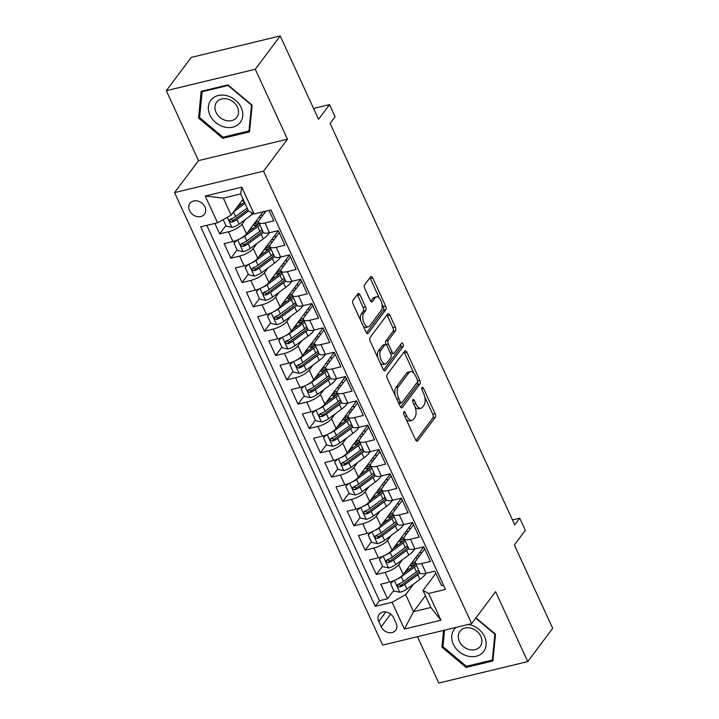 <?xml version="1.0" encoding="UTF-8"?>
<svg xmlns="http://www.w3.org/2000/svg" width="719" height="719" viewBox="0 0 719 719"><rect width="100%" height="100%" fill="white"/><g stroke="black" fill="none" stroke-linecap="round" stroke-linejoin="round"><path stroke-width="1.08" d="M403.808 411.852A1.95 0.953 76.5 0 0 403.889 414.441L415.555 439.812A2.777 1.357 76.5 0 0 417.191 441.205A2.777 1.357 76.5 0 0 417.64 440.891L435.256 417.353A2.777 1.357 76.5 0 0 435.139 413.659L423.464 388.287A1.95 0.953 76.5 0 0 422.323 387.307A1.95 0.953 76.5 0 0 422.017 387.532A1.95 0.953 76.5 0 0 422.098 390.12L423.608 393.401A8.898 4.341 76.5 0 1 423.985 405.228L422.52 407.188A8.898 4.341 76.5 0 1 421.091 408.194A8.898 4.341 76.5 0 1 415.87 403.727L414.36 400.447A1.95 0.953 76.5 0 0 413.218 399.467A1.95 0.953 76.5 0 0 412.913 399.692A1.95 0.953 76.5 0 0 412.994 402.281L414.504 405.561A8.898 4.341 76.5 0 1 414.881 417.388L413.416 419.348A8.898 4.341 76.5 0 1 411.987 420.354A8.898 4.341 76.5 0 1 406.774 415.888L405.255 412.607A1.95 0.953 76.5 0 0 404.114 411.627A1.95 0.953 76.5 0 0 403.808 411.852M189.519 210.622A9.068 7.343 -143.2 0 0 196.754 216.509A9.068 7.343 -143.2 0 0 204.475 214.199A9.068 7.343 -143.2 0 0 204.906 206.91A9.068 7.343 -143.2 0 0 197.68 201.023A9.068 7.343 -143.2 0 0 189.951 203.333A9.068 7.343 -143.2 0 0 189.519 210.622M360.021 294.844A2.777 1.357 76.5 0 0 358.395 293.442A2.777 1.357 76.5 0 0 357.945 293.765L353.002 300.362A2.777 1.357 76.5 0 0 353.119 304.065L366.079 332.241A2.777 1.357 76.5 0 0 367.715 333.634A2.777 1.357 76.5 0 0 368.155 333.319L385.779 309.781A2.777 1.357 76.5 0 0 385.663 306.087L372.703 277.911A2.777 1.357 76.5 0 0 371.067 276.509A2.777 1.357 76.5 0 0 370.627 276.833L364.65 284.805A2.777 1.357 76.5 0 0 364.767 288.499L370.321 300.56A2.777 1.357 76.5 0 0 371.948 301.953A2.777 1.357 76.5 0 0 372.397 301.638L375.354 297.684A7.442 3.631 76.5 0 1 376.549 296.839A7.442 3.631 76.5 0 1 381.421 301.854A7.442 3.631 76.5 0 1 381.232 310.455L369.629 325.95A7.442 3.631 76.5 0 1 368.434 326.794A7.442 3.631 76.5 0 1 363.562 321.779A7.442 3.631 76.5 0 1 363.751 313.178L365.692 310.599A2.777 1.357 76.5 0 0 365.567 306.905L360.021 294.844L357.622 295.419A2.777 1.357 76.5 0 0 357.217 294.736M417.46 636.701L438.779 683.05L527.746 661.606L552.677 628.307L514.355 544.984L525.328 530.334L519.729 518.165L514.741 524.834L330.129 123.443L335.108 116.775L329.518 104.615L313.574 108.461M255.29 69.258L166.323 90.693L198.489 160.634L287.456 139.189L255.29 69.258L280.221 35.95L318.544 119.273L329.518 104.615M287.456 139.189L263.522 171.167L471.637 623.643L382.67 645.087L174.555 192.602L263.522 171.167M527.746 661.606L495.58 591.674L471.637 623.643M387.155 374.626A2.777 1.357 76.5 0 0 387.28 378.32L400.24 406.496A2.777 1.357 76.5 0 0 401.867 407.898A2.777 1.357 76.5 0 0 402.316 407.583L419.932 384.045A2.777 1.357 76.5 0 0 419.815 380.351L406.855 352.166A2.777 1.357 76.5 0 0 405.228 350.773A2.777 1.357 76.5 0 0 404.779 351.088L387.155 374.626M383.155 369.368L370.195 341.192A2.777 1.357 76.5 0 1 370.078 337.499L387.703 313.96A2.777 1.357 76.5 0 1 388.152 313.646A2.777 1.357 76.5 0 1 389.779 315.039L395.324 327.1A2.777 1.357 76.5 0 1 395.441 330.794L388.296 340.339A2.777 1.357 76.5 0 0 388.413 344.033L392.098 352.031A2.777 1.357 76.5 0 0 393.724 353.433A2.777 1.357 76.5 0 0 394.174 353.11L401.615 343.179A1.95 0.953 76.5 0 1 401.93 342.954A1.95 0.953 76.5 0 1 403.197 344.266A1.95 0.953 76.5 0 1 403.152 346.522L385.24 370.447A2.777 1.357 76.5 0 1 384.791 370.761A2.777 1.357 76.5 0 1 383.155 369.368M166.323 90.693L191.254 57.394L280.221 35.95M214.864 223.429L219.672 233.891L225.892 225.595M245.79 219.151L242.06 224.13A11.333 3.703 155.3 0 1 228.453 231.779L232.929 241.512L224.148 243.624L230.862 258.22L237.081 249.924M256.98 243.48L253.25 248.459A11.333 3.703 155.3 0 1 239.643 256.108L244.118 265.841L235.338 267.953L242.051 282.549L248.271 274.245M268.16 267.81L264.439 272.789A11.333 3.703 155.3 0 1 250.832 280.437L255.308 290.161L246.527 292.282L253.241 306.878L259.451 298.574M279.349 292.139L275.629 297.118A11.333 3.703 155.3 0 1 262.022 304.757L266.497 314.491L257.717 316.603L264.43 331.198L270.641 322.903M290.539 316.459L286.818 321.438A11.333 3.703 155.3 0 1 273.211 329.086L277.687 338.82L268.906 340.932L275.62 355.528L281.83 347.232M301.728 340.788L298.008 345.767A11.333 3.703 155.3 0 1 284.4 353.415L288.876 363.14L280.095 365.261L286.809 379.857L293.019 371.552M312.918 365.117L309.197 370.096A11.333 3.703 155.3 0 1 295.59 377.745L300.057 387.469L291.285 389.59L297.999 404.186L304.209 395.881M324.107 389.437L320.386 394.416A11.333 3.703 155.3 0 1 306.77 402.065L311.246 411.798L302.474 413.91L309.188 428.506L315.398 420.211M335.297 413.767L331.567 418.746A11.333 3.703 155.3 0 1 317.96 426.394L322.436 436.127L313.664 438.239L320.377 452.835L326.588 444.54M346.486 438.096L342.756 443.075A11.333 3.703 155.3 0 1 329.149 450.723L333.625 460.448L324.853 462.569L331.567 477.164L337.777 468.86M357.676 462.425L353.946 467.404A11.333 3.703 155.3 0 1 340.339 475.043L344.814 484.777L336.043 486.889L342.756 501.494L348.967 493.189M368.865 486.745L365.135 491.724A11.333 3.703 155.3 0 1 351.528 499.372L356.004 509.106L347.232 511.218L353.946 525.814L360.156 517.518M380.054 511.074L376.325 516.053A11.333 3.703 155.3 0 1 362.718 523.702L367.193 533.435L358.422 535.547L365.135 550.143L371.346 541.838M391.244 535.403L387.514 540.382A11.333 3.703 155.3 0 1 373.907 548.031L378.383 557.755L369.611 559.876L376.325 574.472L385.096 572.351A11.333 3.703 -24.7 0 0 398.703 564.712L402.433 559.733M382.535 566.168L376.325 574.472M443.578 585.284L441.61 585.76L434.896 571.165L426.124 573.277A11.333 3.703 -24.7 0 1 419.815 572.684L415.339 562.95A11.333 3.703 -24.7 0 0 421.649 563.543L430.42 561.431L423.707 546.835L414.935 548.948A11.333 3.703 -24.7 0 1 408.626 548.354L404.15 538.63A11.333 3.703 155.3 0 1 404.833 536.212L413.497 524.627M404.15 538.63A11.333 3.703 155.3 0 0 410.459 539.223L419.231 537.102L412.517 522.506L403.745 524.627A11.333 3.703 -24.7 0 1 397.436 524.034L392.96 514.301A11.333 3.703 155.3 0 1 393.644 511.883L402.307 500.307M392.96 514.301A11.333 3.703 155.3 0 0 399.27 514.894L408.041 512.782L401.328 498.186L392.556 500.298A11.333 3.703 -24.7 0 1 386.247 499.705L381.771 489.972A11.333 3.703 155.3 0 1 382.454 487.554L391.118 475.978M381.771 489.972A11.333 3.703 155.3 0 0 388.08 490.565L396.852 488.453L390.138 473.857L381.367 475.969A11.333 3.703 -24.7 0 1 375.057 475.376L370.582 465.642A11.333 3.703 155.3 0 1 371.265 463.225L379.929 451.649M370.582 465.642A11.333 3.703 155.3 0 0 376.891 466.236L385.663 464.123L378.958 449.528L370.177 451.64A11.333 3.703 -24.7 0 1 363.868 451.047L359.392 441.322A11.333 3.703 155.3 0 1 360.075 438.905L368.739 427.32M359.392 441.322A11.333 3.703 155.3 0 0 365.701 441.915L374.482 439.794L367.769 425.199L358.988 427.32A11.333 3.703 -24.7 0 1 352.678 426.727L348.203 416.993A11.333 3.703 155.3 0 1 348.886 414.575L357.55 403M348.203 416.993A11.333 3.703 155.3 0 0 354.512 417.586L363.293 415.474L356.579 400.878L347.798 402.991A11.333 3.703 -24.7 0 1 341.489 402.397L337.013 392.664A11.333 3.703 155.3 0 1 337.696 390.246L346.36 378.67M337.013 392.664A11.333 3.703 155.3 0 0 343.322 393.257L352.103 391.145L345.39 376.549L336.609 378.661A11.333 3.703 -24.7 0 1 330.3 378.068L325.824 368.344A11.333 3.703 155.3 0 1 326.507 365.926L335.171 354.341M325.824 368.344A11.333 3.703 155.3 0 0 332.133 368.937L340.914 366.816L334.2 352.22L325.419 354.332A11.333 3.703 -24.7 0 1 319.11 353.748L314.634 344.015A11.333 3.703 155.3 0 1 315.317 341.597L323.981 330.021M314.634 344.015A11.333 3.703 155.3 0 0 320.944 344.608L329.724 342.487L323.011 327.891L314.23 330.012A11.333 3.703 -24.7 0 1 307.921 329.419L303.445 319.685A11.333 3.703 155.3 0 1 304.128 317.268L312.792 305.692M303.445 319.685A11.333 3.703 155.3 0 0 309.754 320.279L318.535 318.166L311.821 303.571L303.041 305.683A11.333 3.703 -24.7 0 1 296.731 305.09L292.256 295.356A11.333 3.703 155.3 0 1 292.939 292.939L301.603 281.363M292.256 295.356A11.333 3.703 155.3 0 0 298.565 295.949L307.346 293.837L300.632 279.242L291.851 281.354A11.333 3.703 -24.7 0 1 285.542 280.761L281.075 271.036A11.333 3.703 155.3 0 1 281.749 268.618L290.413 257.034M281.075 271.036A11.333 3.703 155.3 0 0 287.375 271.629L296.156 269.508L289.442 254.912L280.662 257.034A11.333 3.703 -24.7 0 1 274.361 256.44L269.886 246.707A11.333 3.703 155.3 0 1 270.56 244.289L279.233 232.713M269.886 246.707A11.333 3.703 155.3 0 0 276.186 247.3L284.967 245.188L278.253 230.583L269.472 232.704A11.333 3.703 -24.7 0 1 263.172 232.111L258.696 222.378A11.333 3.703 155.3 0 1 259.37 219.96L266.003 211.098M232.929 241.512A11.333 3.703 -24.7 0 0 246.536 233.864L263.037 211.817M244.118 265.841A11.333 3.703 -24.7 0 0 257.726 258.193L278.307 230.7M255.308 290.161A11.333 3.703 -24.7 0 0 268.915 282.522L289.496 255.029M266.497 314.491A11.333 3.703 -24.7 0 0 280.104 306.842L300.686 279.349M277.687 338.82A11.333 3.703 -24.7 0 0 291.294 331.171L311.875 303.679M288.876 363.14A11.333 3.703 -24.7 0 0 302.483 355.501L323.056 328.008M300.057 387.469A11.333 3.703 -24.7 0 0 313.673 379.821L334.245 352.337M311.246 411.798A11.333 3.703 -24.7 0 0 324.853 404.15L345.435 376.657M322.436 436.127A11.333 3.703 -24.7 0 0 336.043 428.479L356.624 400.986M333.625 460.448A11.333 3.703 -24.7 0 0 347.232 452.808L367.813 425.315M344.814 484.777A11.333 3.703 -24.7 0 0 358.422 477.128L379.003 449.645M356.004 509.106A11.333 3.703 -24.7 0 0 369.611 501.458L390.192 473.965M367.193 533.435A11.333 3.703 -24.7 0 0 380.8 525.787L401.382 498.294M378.383 557.755A11.333 3.703 -24.7 0 0 391.99 550.116L412.571 522.623M396.115 623.193L393.653 617.846A8.781 7.109 -143.2 0 0 386.642 612.139A8.781 7.109 -143.2 0 0 379.165 614.377A8.781 7.109 -143.2 0 0 378.742 621.441L381.205 626.788A8.781 7.109 -143.2 0 0 388.206 632.495A8.781 7.109 -143.2 0 0 395.693 630.257A8.781 7.109 -143.2 0 0 396.115 623.193M217.551 222.782L205.239 196.017L241.791 187.21L254.095 213.974L248.468 210.964L240.64 193.932L223.321 198.102L231.159 215.134L217.551 222.782L200.718 226.836L375.264 606.333L392.098 602.279L405.705 594.631L413.623 584.053M254.095 213.974L270.928 209.912L445.474 589.409L428.65 593.472L440.954 620.227L404.411 629.035L392.098 602.279M206.802 225.371L379.452 600.733L387.514 598.792L380.8 584.196L389.572 582.084A11.333 3.703 -24.7 0 0 403.179 574.436L423.761 546.952M424.686 548.957L416.013 560.532A11.333 3.703 -24.7 0 0 415.339 562.95M258.696 222.378A11.333 3.703 155.3 0 0 264.996 222.971L273.777 220.859L268.96 210.388M373.907 548.031L365.135 550.143M362.718 523.702L353.946 525.814M351.528 499.372L342.756 501.494M340.339 475.043L331.567 477.164M329.149 450.723L320.377 452.835M317.96 426.394L309.188 428.506M306.77 402.065L297.999 404.186M295.59 377.745L286.809 379.857M284.4 353.415L275.62 355.528M273.211 329.086L264.43 331.198M262.022 304.757L253.241 306.878M250.832 280.437L242.051 282.549M239.643 256.108L230.862 258.22M228.453 231.779L219.672 233.891M231.159 215.134L243.067 199.217M405.705 594.631L413.542 611.662L430.852 607.483L423.015 590.461L428.65 593.472M425.45 595.745L413.542 611.662L404.411 629.035M435.876 573.286L423.015 590.461M198.489 160.634L174.555 192.602M519.729 518.165L512.485 519.918M412.463 563.966L411.915 562.77M421.19 553.621L420.264 551.617M393.724 590.497L387.514 598.792M379.452 600.733L375.264 606.333M410.001 529.292L409.084 527.288M401.274 539.636L400.726 538.45M390.084 515.316L389.536 514.121M398.811 504.972L397.895 502.958M378.895 490.987L378.347 489.792M387.622 480.643L386.705 478.629M367.706 466.658L367.157 465.463M376.441 456.313L375.516 454.309M356.516 442.329L355.968 441.142M365.252 431.993L364.326 429.98M345.327 418.009L344.778 416.813M354.063 407.664L353.137 405.651M334.137 393.679L333.589 392.484M342.873 383.335L341.947 381.322M322.948 369.35L322.4 368.164M331.684 359.006L330.758 357.001M311.758 345.03L311.21 343.835M320.494 334.686L319.569 332.672M300.569 320.701L300.021 319.506M309.305 310.356L308.379 308.343M289.38 296.372L288.831 295.176M298.115 286.027L297.19 284.023M278.19 272.043L277.642 270.856M286.926 261.698L286 259.694M267.001 247.722L266.452 246.527M275.737 237.378L274.811 235.365M255.811 223.393L255.263 222.198M264.547 213.049L263.882 211.611M430.852 607.483L440.954 620.227M205.239 196.017L223.321 198.102M241.791 187.21L240.64 193.932M443.551 630.41L441.924 647.163L466.119 667.412L492.91 660.95L495.508 634.248L475.951 617.882M201.158 91.349L198.561 118.06L222.755 138.3L249.547 131.847L252.144 105.145L227.95 84.896L201.158 91.349M467.053 666.154L466.119 667.412M443.057 645.644L441.924 647.163M223.69 137.05L222.755 138.3M199.693 116.541L198.561 118.06M406.109 419.267A8.898 4.341 76.5 0 0 409.587 420.939L411.987 420.354M415.052 406.918A8.898 4.341 76.5 0 0 418.683 408.778L421.091 408.194M415.959 440.495L432.856 417.928A2.777 1.357 76.5 0 0 432.73 414.234L424.785 396.96M413.901 373.287L404.455 352.75A2.777 1.357 76.5 0 0 404.051 352.058M400.636 407.188L417.532 384.62A2.777 1.357 76.5 0 0 417.577 381.322M400.402 402.038A1.95 0.953 76.5 0 0 401.544 403.017A1.95 0.953 76.5 0 0 401.858 402.802L417.317 382.14A1.95 0.953 76.5 0 0 417.236 379.551L415.645 376.091A8.898 4.341 76.5 0 0 410.423 371.624A8.898 4.341 76.5 0 0 408.994 372.631L398.425 386.75A8.898 4.341 76.5 0 0 398.811 398.578L400.402 402.038L398.407 402.523M398.901 403.593A1.95 0.953 76.5 0 0 399.135 403.602L401.544 403.017M410.423 371.624L408.024 372.199A8.898 4.341 76.5 0 0 406.594 373.215L408.994 372.631M395.225 395.603A8.898 4.341 76.5 0 1 396.025 387.334L406.594 373.215M385.986 344.563A2.777 1.357 76.5 0 1 385.896 340.923L393.041 331.369A2.777 1.357 76.5 0 0 392.916 327.675L387.37 315.623A2.777 1.357 76.5 0 0 386.975 314.931M390.75 353.919A2.777 1.357 76.5 0 0 391.325 354.009L393.724 353.433M383.56 370.06L400.744 347.097A1.95 0.953 76.5 0 0 400.645 344.473M380.881 350.243A7.442 3.631 76.5 0 0 380.693 358.844A7.442 3.631 76.5 0 0 385.564 363.868A7.442 3.631 76.5 0 0 386.759 363.023L390.848 357.559A2.777 1.357 76.5 0 0 390.723 353.865L387.047 345.866A2.777 1.357 76.5 0 0 385.42 344.473A2.777 1.357 76.5 0 0 384.971 344.787L380.881 350.243L378.482 350.827A7.442 3.631 76.5 0 0 377.817 357.747M380.252 363.041A7.442 3.631 76.5 0 0 383.155 364.443L385.564 363.868M385.42 344.473L383.011 345.048A2.777 1.357 76.5 0 0 382.562 345.363L384.971 344.787M378.482 350.827L382.562 345.363M360.623 320.368A7.442 3.631 76.5 0 1 361.351 313.763L363.284 311.174A2.777 1.357 76.5 0 0 363.167 307.48L357.622 295.419M363.284 326.156A7.442 3.631 76.5 0 0 366.034 327.379L368.434 326.794M376.549 296.839L374.15 297.414A7.442 3.631 76.5 0 0 372.954 298.259L375.354 297.684M370.716 301.252L372.954 298.259M379.299 298.061L370.294 278.487A2.777 1.357 76.5 0 0 369.899 277.795M366.483 332.924L383.371 310.356A2.777 1.357 76.5 0 0 383.254 306.662L381.96 303.849M393.626 580.763L390.606 583.711L393.958 591.009L399.89 592.276A7.505 2.454 -24.7 0 0 406.918 588.987L419.941 579.406A21.678 7.091 -24.7 0 0 426.034 573.295M396.78 579.298A7.505 2.454 -24.7 0 0 401.319 576.827L414.342 567.246A21.678 7.091 -24.7 0 0 416.517 565.52M419.339 556.102A21.678 7.091 -24.7 0 0 417.281 555.598M404.366 572.854L412.131 567.138A17.993 5.887 -24.7 0 0 415.789 563.93M417.406 558.681A17.993 5.887 -24.7 0 0 415.717 557.692M390.606 583.711L392.817 581.078M410.926 564.1L410.926 564.109A5.24 1.717 -24.7 0 0 412.724 563.912A21.678 7.091 -24.7 0 1 415.528 563.363M412.077 567.183L411.376 565.655A8.925 2.921 155.3 0 1 409.524 565.97M418.647 570.14A21.678 7.091 155.3 0 1 416.472 571.866L403.449 581.446A7.505 2.454 155.3 0 1 398.344 584.143L397.499 584.79L397.535 586.255L399.683 587.055A7.505 2.454 -24.7 0 0 404.788 584.367L417.811 574.787A21.678 7.091 -24.7 0 0 420.04 573.016M411.376 565.655A17.993 5.887 155.3 0 1 414.656 565.071M419.258 571.47A17.993 5.887 155.3 0 1 415.6 574.679L402.577 584.268A3.829 1.249 155.3 0 1 401.121 585.14L399.027 584.763M415.267 562.024A17.993 5.887 -24.7 0 0 412.275 562.294M456.062 627.399A18.415 14.91 -143.2 0 0 453.285 644.206A18.415 14.91 -143.2 0 0 476.185 656.249A18.415 14.91 -143.2 0 0 484.543 636.674A18.415 14.91 -143.2 0 0 468.402 624.425M459.396 641.438A12.609 10.201 -143.2 0 0 469.453 649.625A12.609 10.201 -143.2 0 0 480.184 646.417A12.609 10.201 -143.2 0 0 480.795 636.279A12.609 10.201 -143.2 0 0 470.738 628.1A12.609 10.201 -143.2 0 0 459.998 631.309A12.609 10.201 -143.2 0 0 459.396 641.438M475.735 618.169L494.87 634.185L492.353 660.06L466.397 666.315L442.958 646.696L444.567 630.168M493.09 659.071L492.353 660.06M224.04 126.912A18.415 14.91 -143.2 0 0 242.725 115.975A18.415 14.91 -143.2 0 0 227.069 95.753A18.415 14.91 -143.2 0 0 208.384 106.691A18.415 14.91 -143.2 0 0 224.04 126.912M225.694 120.424A12.609 10.201 -143.2 0 0 236.83 117.314A12.609 10.201 -143.2 0 0 227.77 99.087A12.609 10.201 -143.2 0 0 216.635 102.197A12.609 10.201 -143.2 0 0 225.694 120.424M202.111 91.717L228.067 85.462L251.515 105.073L248.99 130.948L223.034 137.203L199.594 117.592L202.111 91.717L202.65 90.989M249.727 129.968L248.99 130.948M382.436 556.443L379.416 559.382L382.769 566.68L388.7 567.947A7.505 2.454 -24.7 0 0 395.729 564.667L408.752 555.077A21.678 7.091 -24.7 0 0 414.845 548.974M385.591 554.969A7.505 2.454 -24.7 0 0 390.129 552.498L403.152 542.917A21.678 7.091 -24.7 0 0 405.327 541.191M408.149 531.772A21.678 7.091 -24.7 0 0 406.091 531.278M393.176 548.525L400.941 542.809A17.993 5.887 -24.7 0 0 404.599 539.601M406.217 534.352A17.993 5.887 -24.7 0 0 404.527 533.363M379.416 559.382L381.627 556.749M399.737 539.771L399.737 539.78A5.24 1.717 -24.7 0 0 401.535 539.583A21.678 7.091 -24.7 0 1 404.339 539.034M400.887 542.854L400.186 541.326A8.925 2.921 155.3 0 1 398.335 541.641M407.457 545.811A21.678 7.091 155.3 0 1 405.282 547.536L392.259 557.126A7.505 2.454 155.3 0 1 387.155 559.813L386.31 560.469L386.346 561.925L388.494 562.734A7.505 2.454 -24.7 0 0 393.599 560.038L406.621 550.457A21.678 7.091 -24.7 0 0 408.85 548.687M400.186 541.326A17.993 5.887 155.3 0 1 403.467 540.742M408.068 547.141A17.993 5.887 155.3 0 1 404.411 550.359L391.388 559.939A3.829 1.249 155.3 0 1 389.932 560.811L387.838 560.434M404.078 537.695A17.993 5.887 -24.7 0 0 401.085 537.965M371.247 532.114L368.227 535.053L371.579 542.351L377.511 543.627A7.505 2.454 -24.7 0 0 384.539 540.337L397.562 530.757A21.678 7.091 -24.7 0 0 403.656 524.645M374.401 530.649A7.505 2.454 -24.7 0 0 378.94 528.177L391.963 518.588A21.678 7.091 -24.7 0 0 394.138 516.862M396.96 507.443A21.678 7.091 -24.7 0 0 394.902 506.949M381.987 524.205L389.752 518.489A17.993 5.887 -24.7 0 0 393.41 515.28M395.028 510.023A17.993 5.887 -24.7 0 0 393.338 509.043M368.227 535.053L370.438 532.428M388.548 515.442L388.548 515.451A5.24 1.717 -24.7 0 0 390.345 515.253A21.678 7.091 -24.7 0 1 393.149 514.705M389.698 518.525L388.997 516.997A8.925 2.921 155.3 0 1 387.146 517.312M396.268 521.491A21.678 7.091 155.3 0 1 394.093 523.216L381.07 532.797A7.505 2.454 155.3 0 1 375.965 535.484L375.12 536.14L375.156 537.596L377.313 538.405A7.505 2.454 -24.7 0 0 382.409 535.718L395.432 526.128A21.678 7.091 -24.7 0 0 397.661 524.367M388.997 516.997A17.993 5.887 155.3 0 1 392.277 516.413M396.879 522.821A17.993 5.887 155.3 0 1 393.221 526.029L380.198 535.61A3.829 1.249 155.3 0 1 378.742 536.491L376.648 536.113M392.889 513.375A17.993 5.887 -24.7 0 0 389.896 513.636M360.057 507.785L357.037 510.724L360.39 518.022L366.322 519.298A7.505 2.454 -24.7 0 0 373.35 516.008L386.373 506.428A21.678 7.091 -24.7 0 0 392.466 500.316M363.212 506.32A7.505 2.454 -24.7 0 0 367.751 503.848L380.773 494.268A21.678 7.091 -24.7 0 0 382.948 492.542M385.77 483.123A21.678 7.091 -24.7 0 0 383.712 482.62M370.797 499.876L378.562 494.16A17.993 5.887 -24.7 0 0 382.22 490.951M383.838 485.693A17.993 5.887 -24.7 0 0 382.149 484.714M357.037 510.724L359.248 508.099M377.358 491.113L377.358 491.131A5.24 1.717 -24.7 0 0 379.156 490.933A21.678 7.091 -24.7 0 1 381.96 490.385M378.509 494.196L377.808 492.677A8.925 2.921 155.3 0 1 375.956 492.982M385.078 497.162A21.678 7.091 155.3 0 1 382.903 498.887L369.881 508.468A7.505 2.454 155.3 0 1 364.776 511.155L363.931 511.811L363.967 513.267L366.124 514.076A7.505 2.454 -24.7 0 0 371.22 511.389L384.243 501.808A21.678 7.091 -24.7 0 0 386.471 500.038M377.808 492.677A17.993 5.887 155.3 0 1 381.088 492.093M385.69 498.492A17.993 5.887 155.3 0 1 382.032 501.7L369.009 511.281A3.829 1.249 155.3 0 1 367.553 512.162L365.459 511.784M381.699 489.046A17.993 5.887 -24.7 0 0 378.706 489.315M348.868 483.456L345.848 486.404L349.2 493.701L355.132 494.969A7.505 2.454 -24.7 0 0 362.16 491.688L375.183 482.098A21.678 7.091 -24.7 0 0 381.277 475.996M352.022 481.991A7.505 2.454 -24.7 0 0 356.561 479.519L369.584 469.938A21.678 7.091 -24.7 0 0 371.759 468.213M374.581 458.794A21.678 7.091 -24.7 0 0 372.523 458.291M359.608 475.547L367.373 469.831A17.993 5.887 -24.7 0 0 371.031 466.622M372.649 461.373A17.993 5.887 -24.7 0 0 370.959 460.385M345.848 486.404L348.059 483.77M366.169 466.793L366.169 466.802A5.24 1.717 -24.7 0 0 367.966 466.604A21.678 7.091 -24.7 0 1 370.77 466.056M367.319 469.875L366.618 468.348A8.925 2.921 155.3 0 1 364.767 468.662M373.889 472.832A21.678 7.091 155.3 0 1 371.714 474.558L358.691 484.139A7.505 2.454 155.3 0 1 353.586 486.835L352.741 487.482L352.777 488.947L354.934 489.747A7.505 2.454 -24.7 0 0 360.03 487.06L373.053 477.479A21.678 7.091 -24.7 0 0 375.282 475.708M366.618 468.348A17.993 5.887 155.3 0 1 369.899 467.763M374.5 474.163A17.993 5.887 155.3 0 1 370.842 477.371L357.819 486.961A3.829 1.249 155.3 0 1 356.363 487.833L354.269 487.455M370.51 464.717A17.993 5.887 -24.7 0 0 367.517 464.986M337.678 459.135L334.659 462.074L338.011 469.372L343.943 470.648A7.505 2.454 -24.7 0 0 350.971 467.359L363.994 457.778A21.678 7.091 -24.7 0 0 370.087 451.667M340.833 457.67A7.505 2.454 -24.7 0 0 345.372 455.19L358.395 445.609A21.678 7.091 -24.7 0 0 360.579 443.884M363.392 434.465A21.678 7.091 -24.7 0 0 361.333 433.97M348.418 451.217L356.184 445.51A17.993 5.887 -24.7 0 0 359.842 442.293M361.459 437.044A17.993 5.887 -24.7 0 0 359.77 436.065M334.659 462.074L336.869 459.441M354.979 442.464L354.979 442.473A5.24 1.717 -24.7 0 0 356.777 442.275A21.678 7.091 -24.7 0 1 359.581 441.727M356.13 445.546L355.429 444.018A8.925 2.921 155.3 0 1 353.577 444.333M362.7 448.512A21.678 7.091 155.3 0 1 360.525 450.229L347.502 459.818A7.505 2.454 155.3 0 1 342.397 462.506L341.381 463.62L341.588 464.618L343.745 465.427A7.505 2.454 -24.7 0 0 348.841 462.739L361.864 453.15A21.678 7.091 -24.7 0 0 364.093 451.379M355.429 444.018A17.993 5.887 155.3 0 1 358.709 443.434M363.311 449.833A17.993 5.887 155.3 0 1 359.653 453.051L346.63 462.632A3.829 1.249 155.3 0 1 345.174 463.503L343.08 463.126M359.32 440.396A17.993 5.887 -24.7 0 0 356.327 440.657M326.489 434.806L323.469 437.745L326.821 445.043L332.753 446.319A7.505 2.454 -24.7 0 0 339.781 443.03L352.804 433.449A21.678 7.091 -24.7 0 0 358.898 427.338M329.644 433.341A7.505 2.454 -24.7 0 0 334.182 430.87L347.205 421.28A21.678 7.091 -24.7 0 0 349.389 419.563M352.202 410.136A21.678 7.091 -24.7 0 0 350.153 409.641M337.229 426.897L344.994 421.181A17.993 5.887 -24.7 0 0 348.652 417.973M350.27 412.715A17.993 5.887 -24.7 0 0 348.58 411.735M323.469 437.745L325.689 435.121M343.79 418.134L343.79 418.152A5.24 1.717 -24.7 0 0 345.587 417.946A21.678 7.091 -24.7 0 1 348.391 417.397M344.94 421.217L344.239 419.689A8.925 2.921 155.3 0 1 342.388 420.004M351.51 424.183A21.678 7.091 155.3 0 1 349.335 425.909L336.312 435.489A7.505 2.454 155.3 0 1 331.207 438.177L330.192 439.291L330.398 440.289L332.555 441.098A7.505 2.454 -24.7 0 0 337.651 438.41L350.674 428.83A21.678 7.091 -24.7 0 0 352.903 427.059M344.239 419.689A17.993 5.887 155.3 0 1 347.52 419.105M352.121 425.513A17.993 5.887 155.3 0 1 348.463 428.722L335.44 438.302A3.829 1.249 155.3 0 1 333.984 439.183L331.89 438.806M348.131 416.067A17.993 5.887 -24.7 0 0 345.138 416.328M315.299 410.477L312.28 413.416L315.632 420.714L321.564 421.99A7.505 2.454 -24.7 0 0 328.592 418.701L341.615 409.12A21.678 7.091 -24.7 0 0 347.708 403.008M318.454 409.012A7.505 2.454 -24.7 0 0 322.993 406.541L336.016 396.96A21.678 7.091 -24.7 0 0 338.2 395.234M341.013 385.815A21.678 7.091 -24.7 0 0 338.964 385.312M326.04 402.568L333.805 396.852A17.993 5.887 -24.7 0 0 337.463 393.644M339.089 388.395A17.993 5.887 -24.7 0 0 337.391 387.406M312.28 413.416L314.5 410.792M332.6 393.814L332.6 393.823A5.24 1.717 -24.7 0 0 334.398 393.626A21.678 7.091 -24.7 0 1 337.202 393.077M333.751 396.888L333.05 395.369A8.925 2.921 155.3 0 1 331.198 395.675M340.321 399.854A21.678 7.091 155.3 0 1 338.146 401.579L325.123 411.16A7.505 2.454 155.3 0 1 320.018 413.847L319.002 414.971L319.209 415.968L321.366 416.768A7.505 2.454 -24.7 0 0 326.462 414.081L339.485 404.5A21.678 7.091 -24.7 0 0 341.714 402.73M333.05 395.369A17.993 5.887 155.3 0 1 336.33 394.785M340.932 401.184A17.993 5.887 155.3 0 1 337.274 404.393L324.251 413.973A3.829 1.249 155.3 0 1 322.795 414.854L320.701 414.477M336.941 391.738A17.993 5.887 -24.7 0 0 333.949 392.008M304.11 386.148L301.09 389.096L304.443 396.394L310.374 397.661A7.505 2.454 -24.7 0 0 317.403 394.38L330.425 384.791A21.678 7.091 -24.7 0 0 336.519 378.688M307.265 384.683A7.505 2.454 -24.7 0 0 311.812 382.211L324.826 372.631A21.678 7.091 -24.7 0 0 327.01 370.905M329.823 361.486A21.678 7.091 -24.7 0 0 327.774 360.992M314.85 378.239L322.615 372.523A17.993 5.887 -24.7 0 0 326.273 369.314M327.9 364.066A17.993 5.887 -24.7 0 0 326.201 363.077M301.09 389.096L303.31 386.463M321.42 369.494L321.411 369.485A5.24 1.717 -24.7 0 0 323.208 369.296A21.678 7.091 -24.7 0 1 326.013 368.748M322.561 372.568L321.86 371.04A8.925 2.921 155.3 0 1 320.009 371.355M329.131 375.525A21.678 7.091 155.3 0 1 326.956 377.25L313.933 386.84A7.505 2.454 155.3 0 1 308.828 389.527L307.993 390.174L308.02 391.639L310.177 392.439A7.505 2.454 -24.7 0 0 315.273 389.752L328.295 380.171A21.678 7.091 -24.7 0 0 330.524 378.401M321.86 371.04A17.993 5.887 155.3 0 1 325.141 370.456M329.742 376.855A17.993 5.887 155.3 0 1 326.084 380.063L313.071 389.653A3.829 1.249 155.3 0 1 311.606 390.525L309.512 390.147M325.752 367.409A17.993 5.887 -24.7 0 0 322.759 367.679M292.921 361.828L289.901 364.767L293.253 372.065L299.185 373.341A7.505 2.454 -24.7 0 0 306.213 370.051L319.236 360.471A21.678 7.091 -24.7 0 0 325.33 354.359M296.084 360.363A7.505 2.454 -24.7 0 0 300.623 357.891L313.646 348.302A21.678 7.091 -24.7 0 0 315.821 346.576M318.634 337.157A21.678 7.091 -24.7 0 0 316.585 336.663M303.67 353.91L311.435 348.203A17.993 5.887 -24.7 0 0 315.084 344.985M316.711 339.736A17.993 5.887 -24.7 0 0 315.012 338.757M289.901 364.767L292.121 362.142M310.231 345.165L310.222 345.156A5.24 1.717 -24.7 0 0 312.019 344.967A21.678 7.091 -24.7 0 1 314.823 344.419M311.381 348.239L310.671 346.711A8.925 2.921 155.3 0 1 308.819 347.025M317.942 351.205A21.678 7.091 155.3 0 1 315.767 352.93L302.744 362.511A7.505 2.454 155.3 0 1 297.639 365.198L296.803 365.854L296.839 367.31L298.987 368.119A7.505 2.454 -24.7 0 0 304.092 365.432L317.106 355.842A21.678 7.091 -24.7 0 0 319.335 354.081M310.671 346.711A17.993 5.887 155.3 0 1 313.951 346.127M318.553 352.535A17.993 5.887 155.3 0 1 314.895 355.743L301.881 365.324A3.829 1.249 155.3 0 1 300.416 366.196L298.322 365.818M314.562 343.089A17.993 5.887 -24.7 0 0 311.57 343.349M281.731 337.499L278.711 340.438L282.064 347.735L287.995 349.012A7.505 2.454 -24.7 0 0 295.024 345.722L308.047 336.141A21.678 7.091 -24.7 0 0 314.14 330.03M284.895 336.034A7.505 2.454 -24.7 0 0 289.433 333.562L302.456 323.981A21.678 7.091 -24.7 0 0 304.631 322.256M307.444 312.828A21.678 7.091 -24.7 0 0 305.395 312.334M292.48 329.59L300.245 323.874A17.993 5.887 -24.7 0 0 303.894 320.665M305.521 315.407A17.993 5.887 -24.7 0 0 303.822 314.428M278.711 340.438L280.931 337.813M299.023 320.845A5.24 1.717 -24.7 0 0 300.83 320.638A21.678 7.091 -24.7 0 1 303.634 320.09M300.191 323.909L299.481 322.382A8.925 2.921 155.3 0 1 297.63 322.696M306.752 326.875A21.678 7.091 155.3 0 1 304.577 328.601L291.555 338.182A7.505 2.454 155.3 0 1 286.45 340.869L285.614 341.525L285.65 342.981L287.798 343.79A7.505 2.454 -24.7 0 0 292.903 341.103L305.917 331.522A21.678 7.091 -24.7 0 0 308.145 329.751M299.481 322.382A17.993 5.887 155.3 0 1 302.762 321.806M307.364 328.206A17.993 5.887 155.3 0 1 303.715 331.414L290.692 340.995A3.829 1.249 155.3 0 1 289.236 341.876L287.133 341.498M303.373 318.76A17.993 5.887 -24.7 0 0 300.38 319.029M270.542 313.169L267.522 316.117L270.874 323.415L276.806 324.682A7.505 2.454 -24.7 0 0 283.834 321.393L296.857 311.812A21.678 7.091 -24.7 0 0 302.951 305.701M273.705 311.704A7.505 2.454 -24.7 0 0 278.244 309.233L291.267 299.652A21.678 7.091 -24.7 0 0 293.442 297.927M296.255 288.508A21.678 7.091 -24.7 0 0 294.206 288.004M281.291 305.26L289.056 299.544A17.993 5.887 -24.7 0 0 292.705 296.336M294.332 291.087A17.993 5.887 -24.7 0 0 292.633 290.099M267.522 316.117L269.742 313.484M287.852 296.516L287.843 296.507A5.24 1.717 -24.7 0 0 289.64 296.318A21.678 7.091 -24.7 0 1 292.444 295.77M289.002 299.589L288.301 298.061A8.925 2.921 155.3 0 1 286.441 298.376M295.563 302.546A21.678 7.091 155.3 0 1 293.388 304.272L280.365 313.852A7.505 2.454 155.3 0 1 275.269 316.549L274.424 317.196L274.46 318.661L276.608 319.461A7.505 2.454 -24.7 0 0 281.713 316.773L294.736 307.193A21.678 7.091 -24.7 0 0 296.956 305.422M288.301 298.061A17.993 5.887 155.3 0 1 291.572 297.477M296.174 303.876A17.993 5.887 155.3 0 1 292.525 307.085L279.502 316.675A3.829 1.249 155.3 0 1 278.046 317.546L275.943 317.169M292.184 294.431A17.993 5.887 -24.7 0 0 289.191 294.7M259.352 288.849L256.332 291.788L259.694 299.086L265.617 300.353A7.505 2.454 -24.7 0 0 272.645 297.073L285.668 287.483A21.678 7.091 -24.7 0 0 291.761 281.381M262.516 287.375A7.505 2.454 -24.7 0 0 267.055 284.904L280.077 275.323A21.678 7.091 -24.7 0 0 282.252 273.597M285.075 264.179A21.678 7.091 -24.7 0 0 283.016 263.684M270.101 280.931L277.867 275.215A17.993 5.887 -24.7 0 0 281.515 272.007M283.142 266.758A17.993 5.887 -24.7 0 0 281.444 265.769M256.332 291.788L258.552 289.155M276.662 272.186L276.653 272.177A5.24 1.717 -24.7 0 0 278.451 271.989A21.678 7.091 -24.7 0 1 281.255 271.44M277.813 275.26L277.112 273.732A8.925 2.921 155.3 0 1 275.251 274.047M284.373 278.217A21.678 7.091 155.3 0 1 282.199 279.943L269.176 289.532A7.505 2.454 155.3 0 1 264.08 292.22L263.235 292.876L263.271 294.332L265.419 295.141A7.505 2.454 -24.7 0 0 270.524 292.444L283.547 282.864A21.678 7.091 -24.7 0 0 285.767 281.093M277.112 273.732A17.993 5.887 155.3 0 1 280.383 273.148M284.985 279.547A17.993 5.887 155.3 0 1 281.336 282.765L268.313 292.345A3.829 1.249 155.3 0 1 266.857 293.217L264.754 292.84M280.994 270.101A17.993 5.887 -24.7 0 0 278.001 270.371M248.163 264.52L245.143 267.459L248.504 274.757L254.427 276.033A7.505 2.454 -24.7 0 0 261.455 272.744L274.478 263.163A21.678 7.091 -24.7 0 0 280.572 257.051M251.326 263.055A7.505 2.454 -24.7 0 0 255.865 260.584L268.888 250.994A21.678 7.091 -24.7 0 0 271.063 249.268M273.885 239.849A21.678 7.091 -24.7 0 0 271.827 239.355M258.912 256.611L266.677 250.895A17.993 5.887 -24.7 0 0 270.326 247.687M271.953 242.429A17.993 5.887 -24.7 0 0 270.263 241.449M245.143 267.459L247.363 264.835M265.455 247.857A5.24 1.717 -24.7 0 0 267.261 247.66A21.678 7.091 -24.7 0 1 270.065 247.111M266.623 250.931L265.922 249.403A8.925 2.921 155.3 0 1 264.062 249.718M273.184 253.897A21.678 7.091 155.3 0 1 271.009 255.622L257.986 265.203A7.505 2.454 155.3 0 1 252.89 267.89L252.045 268.547L252.081 270.002L254.229 270.811A7.505 2.454 -24.7 0 0 259.334 268.124L272.357 258.534A21.678 7.091 -24.7 0 0 274.586 256.773M265.922 249.403A17.993 5.887 155.3 0 1 269.194 248.819M273.795 255.227A17.993 5.887 155.3 0 1 270.146 258.436L257.123 268.016A3.829 1.249 155.3 0 1 255.667 268.897L253.564 268.52M269.805 245.781A17.993 5.887 -24.7 0 0 266.821 246.042M236.973 240.191L233.954 243.13L237.315 250.428L243.238 251.704A7.505 2.454 -24.7 0 0 250.266 248.415L263.289 238.834A21.678 7.091 -24.7 0 0 269.382 232.722M240.137 238.726A7.505 2.454 -24.7 0 0 244.676 236.254L257.699 226.674A21.678 7.091 -24.7 0 0 259.874 224.948M262.696 215.529A21.678 7.091 -24.7 0 0 260.637 215.026M247.722 232.282L255.488 226.566A17.993 5.887 -24.7 0 0 259.146 223.357M260.763 218.1A17.993 5.887 -24.7 0 0 259.074 217.12M233.954 243.13L236.174 240.506M254.283 223.537L254.274 223.519A5.24 1.717 -24.7 0 0 256.072 223.339A21.678 7.091 -24.7 0 1 258.876 222.791M255.434 226.602L254.733 225.083A8.925 2.921 155.3 0 1 252.881 225.389M261.995 229.568A21.678 7.091 155.3 0 1 259.82 231.293L246.797 240.874A7.505 2.454 155.3 0 1 241.701 243.561L240.856 244.217L240.892 245.673L243.04 246.482A7.505 2.454 -24.7 0 0 248.145 243.795L261.168 234.214A21.678 7.091 -24.7 0 0 263.397 232.444M254.733 225.083A17.993 5.887 155.3 0 1 258.004 224.499M262.606 230.898A17.993 5.887 155.3 0 1 258.957 234.106L245.934 243.687A3.829 1.249 155.3 0 1 244.478 244.568L242.375 244.19M258.615 221.452A17.993 5.887 -24.7 0 0 255.631 221.722M223.151 219.637L226.126 226.108L232.048 227.375A7.505 2.454 -24.7 0 0 239.076 224.094L252.099 214.505A21.678 7.091 -24.7 0 0 253.331 213.561M233.648 211.808L245.008 203.441M236.533 207.953L244.298 202.237A17.993 5.887 -24.7 0 0 244.415 202.147M244.244 202.282L243.543 200.754A8.925 2.921 155.3 0 1 241.692 201.068M247.884 209.687A17.993 5.887 155.3 0 1 247.767 209.777L234.745 219.367A3.829 1.249 155.3 0 1 233.289 220.239L231.185 219.861M247.138 208.07L235.607 216.545A7.505 2.454 155.3 0 1 230.511 219.241L229.667 219.888L229.703 221.353L231.851 222.153A7.505 2.454 -24.7 0 0 236.955 219.466L248.495 210.973M242.06 224.13L246.536 233.864M253.25 248.459L257.726 258.193M264.439 272.789L268.915 282.522M275.629 297.118L280.104 306.842M286.818 321.438L291.294 331.171M298.008 345.767L302.483 355.501M309.197 370.096L313.673 379.821M320.386 394.416L324.853 404.15M331.567 418.746L336.043 428.479M342.756 443.075L347.232 452.808M353.946 467.404L358.422 477.128M365.135 491.724L369.611 501.458M376.325 516.053L380.8 525.787M387.514 540.382L391.99 550.116M398.703 564.712L403.179 574.436M421.649 563.543L426.124 573.277M264.996 222.971L269.472 232.704M276.186 247.3L280.662 257.034M287.375 271.629L291.851 281.354M298.565 295.949L303.041 305.683M309.754 320.279L314.23 330.012M320.944 344.608L325.419 354.332M332.133 368.937L336.609 378.661M343.322 393.257L347.798 402.991M354.512 417.586L358.988 427.32M365.701 441.915L370.177 451.64M376.891 466.236L381.367 475.969M388.08 490.565L392.556 500.298M399.27 514.894L403.745 524.627M410.459 539.223L414.935 548.948M385.096 572.351L389.572 582.084M390.687 614.125L381.205 626.788M385.824 611.986L378.742 621.441M404.779 416.373L406.774 415.888M412.652 400.86L414.36 400.447M413.883 404.213L415.87 403.727M421.756 388.7L423.464 388.287M432.73 414.234L435.139 413.659M432.856 417.928L435.256 417.353M416.652 441.124L417.64 440.891M403.548 413.021L405.255 412.607M404.455 352.75L406.855 352.166M417.577 380.89L419.815 380.351M417.532 384.62L419.932 384.045M401.328 407.817L402.316 407.583M396.025 387.334L398.425 386.75M396.816 399.063L398.811 398.578M387.37 315.623L389.779 315.039M392.916 327.675L395.324 327.1M393.041 331.369L395.441 330.794M385.896 340.923L388.296 340.339M386.058 344.599L388.413 344.033M390.102 352.517L392.098 352.031M400.744 347.097L403.152 346.522M384.252 370.689L385.24 370.447M363.167 307.48L365.567 306.905M363.284 311.174L365.692 310.599M361.351 313.763L363.751 313.178M371.408 301.881L372.397 301.638M370.294 278.487L372.703 277.911M383.254 306.662L385.663 306.087M383.371 310.356L385.779 309.781M367.166 333.553L368.155 333.319M394.327 580.476L399.737 592.249M417.811 574.787L419.941 579.406M414.342 567.246L416.472 571.866M404.788 584.367L406.918 588.987M401.319 576.827L403.449 581.446M401.121 585.14L399.683 587.055M383.137 556.146L388.548 567.92M406.621 550.457L408.752 555.077M403.152 542.917L405.282 547.536M393.599 560.038L395.729 564.667M390.129 552.498L392.259 557.126M389.932 560.811L388.494 562.734M371.948 531.817L377.358 543.591M395.432 526.128L397.562 530.757M391.963 518.588L394.093 523.216M382.409 535.718L384.539 540.337M378.94 528.177L381.07 532.797M378.742 536.491L377.313 538.405M360.758 507.497L366.169 519.271M384.243 501.808L386.373 506.428M380.773 494.268L382.903 498.887M371.22 511.389L373.35 516.008M367.751 503.848L369.881 508.468M367.553 512.162L366.124 514.076M349.569 483.168L354.979 494.942M373.053 477.479L375.183 482.098M369.584 469.938L371.714 474.558M360.03 487.06L362.16 491.688M356.561 479.519L358.691 484.139M356.363 487.833L354.934 489.747M338.379 458.839L343.79 470.612M361.864 453.15L363.994 457.778M358.395 445.609L360.525 450.229M348.841 462.739L350.971 467.359M345.372 455.19L347.502 459.818M345.174 463.503L343.745 465.427M327.19 434.51L332.6 446.283M350.674 428.83L352.804 433.449M347.205 421.28L349.335 425.909M337.651 438.41L339.781 443.03M334.182 430.87L336.312 435.489M333.984 439.183L332.555 441.098M316.001 410.19L321.411 421.963M339.485 404.5L341.615 409.12M336.016 396.96L338.146 401.579M326.462 414.081L328.592 418.701M322.993 406.541L325.123 411.16M322.795 414.854L321.366 416.768M304.811 385.86L310.222 397.634M328.295 380.171L330.425 384.791M324.826 372.631L326.956 377.25M315.273 389.752L317.403 394.38M311.812 382.211L313.933 386.84M311.606 390.525L310.177 392.439M293.622 361.531L299.032 373.305M317.106 355.842L319.236 360.471M313.646 348.302L315.767 352.93M304.092 365.432L306.213 370.051M300.623 357.891L302.744 362.511M300.416 366.196L298.987 368.119M282.432 337.211L287.852 348.976M305.917 331.522L308.047 336.141M302.456 323.981L304.577 328.601M292.903 341.103L295.024 345.722M289.433 333.562L291.555 338.182M289.236 341.876L287.798 343.79M271.243 312.882L276.662 324.655M294.736 307.193L296.857 311.812M291.267 299.652L293.388 304.272M281.713 316.773L283.834 321.393M278.244 309.233L280.365 313.852M278.046 317.546L276.608 319.461M260.053 288.553L265.473 300.326M283.547 282.864L285.668 287.483M280.077 275.323L282.199 279.943M270.524 292.444L272.645 297.073M267.055 284.904L269.176 289.532M266.857 293.217L265.419 295.141M248.864 264.224L254.283 275.997M272.357 258.534L274.478 263.163M268.888 250.994L271.009 255.622M259.334 268.124L261.455 272.744M255.865 260.584L257.986 265.203M255.667 268.897L254.229 270.811M237.674 239.903L243.094 251.677M261.168 234.214L263.289 238.834M257.699 226.674L259.82 231.293M248.145 243.795L250.266 248.415M244.676 236.254L246.797 240.874M244.478 244.568L243.04 246.482M227.285 217.309L231.904 227.348M251.12 212.384L252.099 214.505M236.955 219.466L239.076 224.094M233.513 211.988L235.607 216.545M233.289 220.239L231.851 222.153M407.898 568.136L408.626 569.718M396.708 543.807L397.436 545.397M385.519 519.486L386.247 521.068M374.329 495.157L375.057 496.739M363.14 470.828L363.868 472.41M351.951 446.499L352.678 448.09M340.761 422.179L341.489 423.761M329.572 397.85L330.3 399.431M318.382 373.521L319.11 375.102M307.193 349.2L307.921 350.782M296.012 324.871L296.74 326.453M284.823 300.542L285.551 302.124M273.633 276.213L274.361 277.795M262.444 251.893L263.172 253.474M251.255 227.564L251.983 229.145M240.065 203.234L240.793 204.816"/></g></svg>
